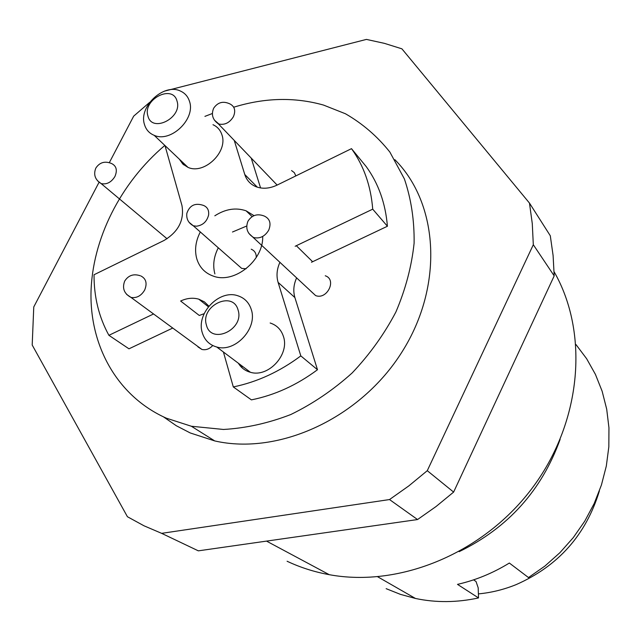 <?xml version="1.0" encoding="UTF-8"?>
<svg xmlns="http://www.w3.org/2000/svg" width="641" height="641" viewBox="0 0 641 641"><rect width="100%" height="100%" fill="white"/><g stroke="black" fill="none" stroke-linecap="round" stroke-linejoin="round"><path stroke-width="0.96" d="M295.838 175.914L294.355 172.685L291.559 170.562M276.744 184.656L276.952 185.161M197.973 346.909L201.907 349.449C205.897 350.331 209.503 349.016 212.724 345.531M237.41 264.637L241.705 268.419L246.128 268.755M256.256 257.498C256.36 253.427 254.693 250.671 251.248 249.221L251.224 249.213M310.781 291.126L315.636 295.589C327.142 300.14 337.118 279.508 325.259 275.774M233.709 107.215C264.701 97.656 294.644 96.943 323.529 105.076L345.435 113.753C362.574 123.601 377.381 136.381 389.872 152.077L404.399 178.951C411.185 198.974 414.423 220.376 414.11 243.155C411.658 266.311 405.585 289.267 395.882 312.031C384.223 334.185 369.649 354.497 352.141 372.966C333.28 389.944 312.84 403.798 290.806 414.527C268.323 423.212 245.872 428.196 223.453 429.462L191.363 426.249L166.388 418.188C118.192 396.771 90.229 347.462 90.982 293.418C91.992 239.221 120.54 182.917 164.833 145.427M191.363 426.249L214.727 440.928L190.265 432.963L176.291 425.728L163.519 416.882M214.727 440.928C278.971 455.647 360.49 418.236 402.051 351.869C443.933 285.638 438.7 203.55 394.832 159.649M387.412 226.249C385.537 203.469 378.519 183.647 366.364 166.788L351.492 148.656C363.816 165.779 370.891 185.946 372.717 209.166L296.318 245.703L312.624 261.72L387.412 226.249L372.717 209.166M212.355 113.513L204.92 116.374M172.461 328.192L128.977 348.816L108.906 335.315C98.898 317.103 93.939 296.911 94.035 274.749L164.072 240.447C178.446 231.778 184.408 220.143 181.964 205.545L164.985 145.571M233.3 386.932L251.408 399.872C274.765 395.16 296.791 385.113 317.487 369.729L300.813 355.899C279.636 371.692 257.137 382.036 233.3 386.932L223.421 352.013M204.15 313.673L199.287 315.468L180.626 301.022C186.876 298.113 192.941 297.504 198.814 299.179L204.407 301.871L208.894 306.142M241.545 365.626L242.21 367.926M295.164 246.28L296.318 245.703M311.486 262.281L312.624 261.72M317.487 369.729L294.9 297.592C293.017 291.198 293.586 284.62 296.631 277.874M300.813 355.899L278.098 282.369C276.207 275.854 276.824 269.148 279.949 262.249M260.567 187.941L251.216 158.087M234.245 140.419L244.774 174.504L257.321 187.172M212.98 124.707C217.411 126.71 220.392 130.091 221.922 134.842C228.204 151.893 204.126 174.921 187.981 167.357L154.185 135.331C170.762 142.983 195.826 118.946 189.504 101.406C187.973 96.511 184.929 93.049 180.377 91.03C163.88 82.865 138.464 106.566 144.449 124.426C145.988 129.666 149.233 133.296 154.185 135.331M179.352 159.176L182.861 164.104L187.981 167.357M177.02 101.078C182.693 117.792 151.917 133.424 147.919 115.981C142.47 99.435 172.709 83.827 177.02 101.078M270.149 323C276.744 325.139 281.159 329.602 283.41 336.397C289.916 354.481 268.331 377.918 250.391 372.269L216.762 347.013C235.287 352.75 257.858 328.232 251.272 309.507C248.996 302.472 244.461 297.873 237.659 295.709C219.166 289.259 195.994 313.449 202.252 332.599C204.527 340.107 209.367 344.914 216.762 347.013M238.364 363.239C241.144 367.822 245.15 370.835 250.391 372.269M238.083 310.06C244.622 329.538 211.105 345.211 206.41 325.019C200.144 305.765 233.028 290.085 238.083 310.06M262.69 236.449C263.611 260.558 234.366 284.051 213.469 276.175C204.952 273.194 199.367 267.329 196.715 258.579C194.447 249.902 195.649 241.032 200.312 231.962M214.887 273.907C212.612 265.382 213.749 256.68 218.293 247.795M232.483 232.01L246.705 226.025M214.823 215.801C225.432 208.974 235.856 207.315 246.088 210.817L254.012 215.648M153.255 314.106L108.906 335.315M183.158 162.782L183.767 164.897M351.492 148.656L276.976 185.153C269.508 188.646 262.49 189.151 255.911 186.667C250.359 184.312 246.641 180.257 244.774 174.504M599.415 490.846C586.042 534.786 558.311 566.035 516.237 584.576C503.89 589.584 491.27 592.685 478.394 593.895M473.579 579.857L476.031 581.515L478.194 587.837L478.523 597.933L457.498 584.368C475.646 580.233 492.929 573.126 509.347 563.038L528.488 577.557L544.89 566.083L559.905 552.694L573.27 537.631L584.768 521.133L594.199 503.497L601.418 485.029L606.314 466.039L608.83 446.849L608.95 427.787L606.698 409.166L602.155 391.266L595.417 374.368L586.635 358.72L575.971 344.546M164.32 91.174L366.42 39.405L384.416 43.356L401.907 48.828L529.466 203.069L532.278 223.597L533.312 244.726L427.275 470.686L408.862 485.87L389.52 499.555L161.636 533.344L144.001 525.796L127.423 516.726L32.194 345.018L33.765 306.951L99.059 182.26M109.347 162.614L133.681 116.141L149.69 102.32M529.466 203.069L550.298 235.768L553.103 255.551L554.193 275.886L533.312 244.726M386.146 588.67L400.441 594.367L415.464 598.462C435.952 602.796 456.977 602.62 478.523 597.933M287.096 561.244C300.309 567.485 314.362 571.972 329.274 574.689C400.272 587.829 484.724 552.758 533.4 486.511C582.164 420.304 588.831 332.286 554.112 271.76M389.52 499.555L417.547 519.547L436.04 506.534L453.62 492.088L554.193 275.886M427.275 470.686L453.62 492.088M161.636 533.344L198.333 550.843L417.547 519.547M560.13 439.373C541.653 490.445 508.001 527.872 459.172 551.653M97.44 180.714L101.134 183.582C106.654 184.736 111.246 182.389 114.915 176.523C117.559 170.266 116.438 165.931 111.542 163.511C104.908 160.803 99.676 162.325 95.838 168.078C93.274 174.552 95.036 179.72 101.134 183.582L167.069 238.773M214.342 120.067L218.918 124.042C224.823 125.179 229.646 122.743 233.38 116.734C235.872 110.829 234.79 106.59 230.127 104.018C223.356 100.773 217.884 102.143 213.717 108.145M126.63 294.411L131.02 297.432C136.613 298.329 141.156 295.886 144.642 290.101C147.374 283.45 146.148 278.747 140.948 275.983M189.095 222.347L193.278 225.768L196.491 226.209C202.82 225.32 206.859 221.626 208.581 215.128C209.15 210.336 207.468 207.107 203.542 205.44L203.534 205.44C195.217 202.596 189.648 205.232 186.843 213.333C186.21 218.821 188.358 222.972 193.278 225.768L241.705 268.419M268.699 230.191C271.359 223.485 269.917 218.789 264.356 216.089C257.378 213.357 251.905 215.072 247.947 221.241C245.327 228.156 247.25 233.596 253.708 237.571C259.893 238.893 264.893 236.433 268.699 230.191M248.844 233.396L315.636 295.589M278.098 282.369L294.9 297.592M277.144 185.073L218.301 123.817C212.668 119.779 211.097 114.627 213.597 108.369M201.907 349.449L131.02 297.432C124.106 293.69 121.998 288.242 124.699 281.087C128.384 275.334 133.56 273.555 140.219 275.742M198.814 299.179L208.373 306.775M246.112 210.833L252.129 216.626M266.52 541.108L329.274 574.689M377.701 576.788L415.464 598.462"/></g></svg>
